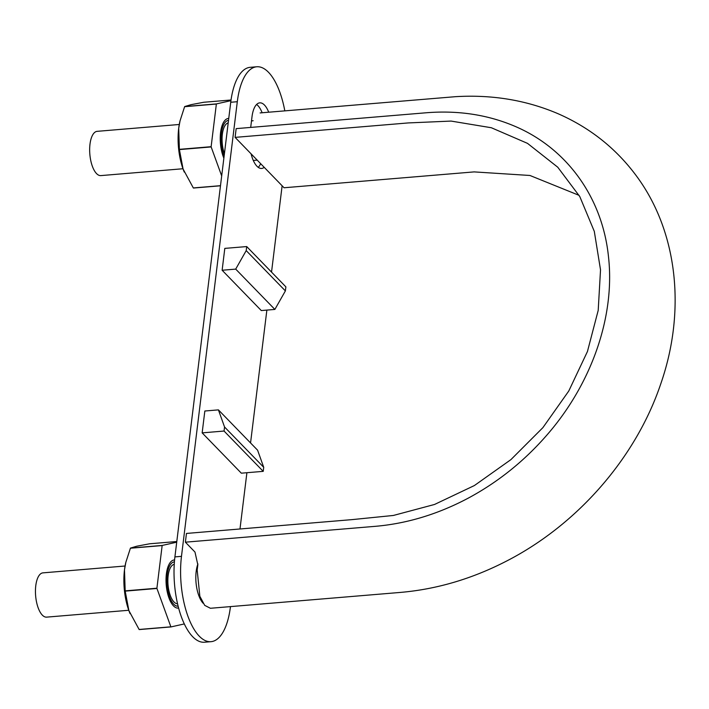 <?xml version="1.0" encoding="UTF-8"?>
<svg xmlns="http://www.w3.org/2000/svg" width="709" height="709" viewBox="0 0 709 709"><rect width="100%" height="100%" fill="white"/><g stroke="black" fill="none" stroke-linecap="round" stroke-linejoin="round"><path stroke-width="1.06" d="M228.201 122.87A19.79 8.189 85.2 0 0 224.416 153.738M224.106 156.228A22.209 9.19 -94.8 0 1 221.385 133.23A22.209 9.19 -94.8 0 1 228.511 120.379M182.975 168.742L100.846 175.602A22.209 9.19 -94.8 0 1 96.53 173.581A22.209 9.19 -94.8 0 1 89.662 149.094A22.209 9.19 -94.8 0 1 97.151 131.342L179.28 124.483M174.237 564.346A19.79 8.189 85.2 0 0 167.856 580.485A19.79 8.189 85.2 0 0 173.98 601.959A19.79 8.189 85.2 0 0 177.525 603.767M178.101 606.16A22.209 9.19 -94.8 0 1 178.03 606.16A22.209 9.19 -94.8 0 1 173.714 604.139A22.209 9.19 -94.8 0 1 166.845 579.661A22.209 9.19 -94.8 0 1 174.334 561.9A22.209 9.19 -94.8 0 1 174.405 561.9M128.763 610.272L46.634 617.131A22.209 9.19 -94.8 0 1 42.318 615.111A22.209 9.19 -94.8 0 1 35.45 590.624A22.209 9.19 -94.8 0 1 42.939 572.863L125.068 566.012M235.096 137.378L236.168 128.63L426.251 112.766C457.704 110.258 486.835 114.583 513.617 125.75C566.491 147.658 602.411 197.27 608.482 256.676C615.226 315.886 591.926 383.427 546.994 434.954C524.27 461.107 497.886 482.235 467.869 498.347C437.754 514.255 406.957 523.579 375.469 526.317L185.386 542.181L186.458 533.443L351.921 519.635L393.371 515.461L434.52 504.471L474.392 485.541L510.923 459.618L542.899 427.633L568.778 391.005L587.451 351.487L598.201 310.391L600.523 269.854L594.302 231.373L579.802 196.597L557.77 167.227L527.496 143.36L491.355 127.744L451.092 121.079L408.216 122.932L235.096 137.378L284.052 187.761L474.135 171.897L529.951 175.477L579.085 195.347M260.097 112.926L455.453 96.681C492.259 94.465 526.601 100.199 558.462 113.892C590.411 127.983 616.538 148.863 636.859 176.532C678.079 232.676 685.922 311.561 660.797 383.764C636.017 457.509 577.791 524.385 506.917 560.881C472.407 578.739 436.886 589.259 400.355 592.423L210.422 608.278L204.697 605.362L199.849 596.296L197.182 570.08L197.829 564.834L194.984 552.063L185.386 542.181M284.814 110.861A60.345 24.966 85.2 0 0 256.764 66.77L250.197 67.32A60.345 24.966 85.2 0 0 230.735 102.256L174.91 556.902A60.345 24.966 85.2 0 0 204.414 642.23L210.981 641.68A60.345 24.966 85.2 0 0 230.443 606.744L230.46 606.603M256.605 104.471A24.141 9.988 -94.8 0 1 262.135 112.749M260.646 163.673A24.141 9.988 -94.8 0 1 258.244 167.368M246.705 246.564L224.806 248.389L222.13 270.244L235.707 269.11L246.209 250.605L246.705 246.564L285.878 286.87L285.381 290.912L246.209 250.605M256.764 66.77A60.345 24.966 85.2 0 0 237.302 101.715L181.477 556.352A60.345 24.966 85.2 0 0 210.981 641.68M239.988 528.976L246.9 472.717M250.552 442.948L266.868 310.09M271.529 272.105L282.129 185.785M235.707 269.11L274.87 309.425L261.293 310.56L222.13 270.244M197.917 563.939A24.141 9.988 85.2 0 0 196.171 571.472A24.141 9.988 85.2 0 0 203.12 603.235M268.702 112.208A24.141 9.988 85.2 0 0 259.778 102.849A24.141 9.988 85.2 0 0 251.996 116.825L250.694 127.416M251.075 153.818A24.141 9.988 85.2 0 0 261.648 168.441A24.141 9.988 85.2 0 0 264.227 167.351M218.416 409.882L257.589 450.188L263.721 467.302L263.225 471.352L241.326 473.178L202.154 432.871L224.053 431.045L224.549 426.995L218.416 409.882L204.839 411.007L202.154 432.871M263.721 467.302L224.549 426.995M263.225 471.352L224.053 431.045M274.87 309.425L285.381 290.912M230.939 100.651L216.44 103.904L184.686 106.554L190.978 104.684L203.846 102.256L231.037 99.996M220.481 185.793L193.433 188.045A47.308 19.577 85.2 0 1 193.327 187.938L183.082 169.043A41.033 16.981 85.2 0 0 184.136 171.755A41.033 16.981 85.2 0 0 184.278 172.083M180.006 121.017A41.033 16.981 85.2 0 0 179.926 121.319A41.033 16.981 85.2 0 0 178.703 128.294A41.033 16.981 85.2 0 0 183.082 169.043L179.404 149.59L211.158 146.94L221.687 175.947M193.327 187.938L220.49 185.678M223.867 158.169A24.141 9.988 -94.8 0 1 224.079 121.452A24.141 9.988 -94.8 0 1 228.75 118.438M211.158 146.94A47.308 19.577 -94.8 0 1 211.131 146.692L179.377 149.342A47.308 19.577 85.2 0 0 179.404 149.59M179.377 149.342L178.703 128.294L180.051 120.805L184.615 106.696L216.36 104.046L211.131 146.692M176.718 542.19L162.228 545.434L130.474 548.084L136.766 546.214L149.634 543.785L176.798 541.525M139.115 629.468L170.869 626.818A47.308 19.577 -94.8 0 0 170.966 626.924L139.221 629.574A47.308 19.577 85.2 0 1 139.115 629.468L128.87 610.573A41.033 16.981 85.2 0 0 129.924 613.285A41.033 16.981 85.2 0 0 130.066 613.613M125.785 562.547A41.033 16.981 85.2 0 0 125.715 562.849A41.033 16.981 85.2 0 0 124.492 569.823A41.033 16.981 85.2 0 0 128.87 610.573L125.192 591.12L156.937 588.47L170.869 626.818M170.966 626.924L184.287 623.938M130.474 548.084A47.308 19.577 85.2 0 0 130.403 548.225L162.148 545.576A47.308 19.577 -94.8 0 1 162.228 545.434M162.148 545.576L156.911 588.222L125.165 590.872L124.492 569.823L125.839 562.334L130.403 548.225M178.588 608.038A24.141 9.988 -94.8 0 1 173.492 605.894A24.141 9.988 -94.8 0 1 173.448 605.841A24.141 9.988 -94.8 0 1 166.225 584.863A24.141 9.988 -94.8 0 1 169.868 562.981A24.141 9.988 -94.8 0 1 174.574 559.968M230.735 102.256L237.302 101.715M174.91 556.902L181.477 556.352M253.29 160.456L257.207 160.128M251.491 120.885L253.148 120.743M179.926 121.319L180.051 120.805M125.715 562.849L125.839 562.334"/></g></svg>
